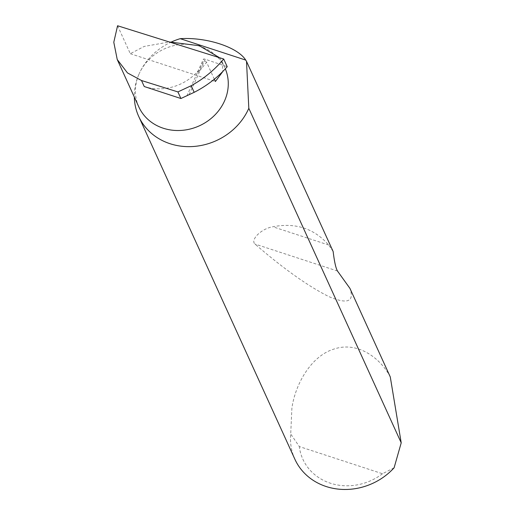 <?xml version="1.0" encoding="UTF-8"?>
<svg xmlns="http://www.w3.org/2000/svg" width="515" height="515" viewBox="0 0 515 515"><rect width="100%" height="100%" fill="white"/><g stroke="black" fill="none" stroke-linecap="round" stroke-linejoin="round"><path stroke-width="0.39" stroke-dasharray="2.58 1.93" d="M117.575 25.75L130.308 53.702L144.155 46.447L169.358 41.979M219.525 57.706L222.139 61.819L222.886 71.398M171.508 41.927A60.616 54.197 -24.5 0 0 139.308 73.458A47.258 42.256 155.5 0 1 182.445 44.322A47.258 42.256 155.5 0 1 224.849 67.774A47.258 42.256 155.5 0 1 225.319 68.843M390.28 376.948C380.611 358.195 357.732 341.02 334.1 349.028C310.333 356.161 294.902 385.574 291.883 408.382L290.711 433.99A60.616 54.197 -24.5 0 0 294.889 459.251M333.154 251.545L328.686 245.018C314.182 228.486 295.584 222.409 272.879 226.774C261.298 228.576 250.142 239.842 254.951 244.033C283.205 268.482 307.828 286.005 328.834 296.595C347.522 304.526 354.552 301.777 349.917 288.355M138.844 106.959A47.258 42.256 155.5 0 1 139.308 73.458A60.616 54.197 -24.5 0 0 134.318 97.032M214.33 79.207L206.612 62.264L203.946 60.075A2.427 0.76 24.5 0 1 203.406 59.193A2.427 0.76 24.5 0 1 205.234 59.238L227.218 66.718M186.848 95.906L198.397 70.561A47.258 42.256 155.5 0 1 144.239 86.526M198.397 70.561L197.58 71.965L198.346 72.358L206.612 62.264M130.308 53.702L215.386 81.518M394.104 467.794L382.478 473.742L299.312 446.55L290.711 433.99M382.478 473.742A53.341 47.695 155.5 0 1 299.312 446.55M189.185 94.464L205.234 59.238M198.346 72.358L203.946 60.075M328.686 245.018L272.879 226.774M337.467 271.012L254.951 244.033M222.139 61.819L224.849 67.774M197.586 71.965L203.406 59.193"/><path stroke-width="0.77" d="M169.358 41.979L199.331 45.726L219.525 57.706M222.886 71.398L215.386 81.518L214.33 79.207M225.319 68.843A47.258 42.256 155.5 0 1 224.386 101.275A47.258 42.256 155.5 0 1 181.248 130.411A47.258 42.256 155.5 0 1 138.844 106.959L117.233 59.528L127.456 72.905L141.496 80.514L177.907 91.921L191.174 85.722L194.181 92.327C206.966 85.812 217.974 77.276 227.218 66.718L223.71 59.013C214.607 69.886 203.766 78.789 191.174 85.722M180.237 38.67C206.612 37.003 237.795 47.2 245.719 60.081L180.237 38.67A60.616 54.197 -24.5 0 0 171.508 41.927M134.318 97.032A60.616 54.197 -24.5 0 0 138.709 116.429L294.889 459.251A60.616 54.197 -24.5 0 0 394.104 467.794L401.211 442.829L390.28 376.948L349.917 288.355L337.467 271.012C335.793 268.09 334.351 261.607 333.154 251.545L246.511 61.362A60.616 54.197 -24.5 0 0 245.719 60.081M138.709 116.429A60.616 54.197 -24.5 0 0 193.106 146.511A60.616 54.197 -24.5 0 0 248.436 109.141A60.616 54.197 -24.5 0 0 248.816 108.298L401.211 442.829M223.71 59.013L117.575 25.75L113.789 42.256L117.233 59.528M177.907 91.921L180.913 98.52L194.181 92.327M180.913 98.52L144.239 86.526L141.496 80.514M246.511 61.362L248.816 108.298"/></g></svg>
